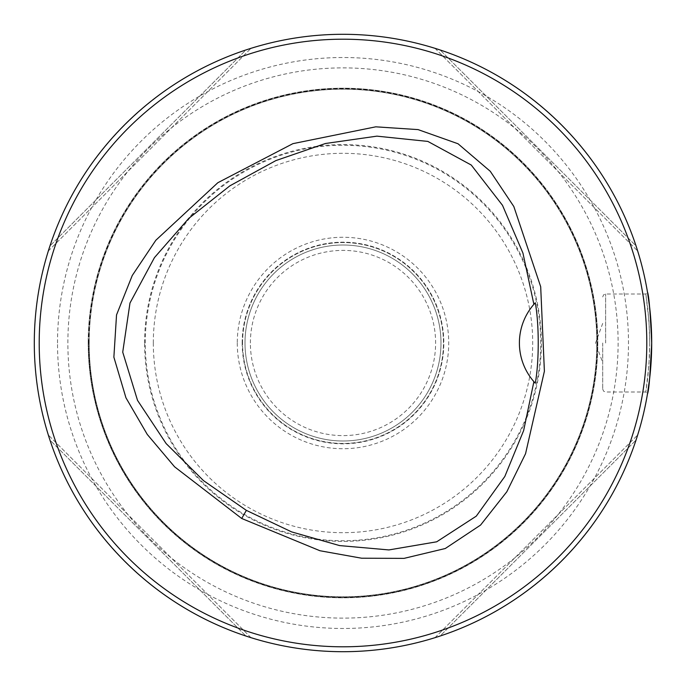 <?xml version="1.0" encoding="UTF-8"?>
<svg xmlns="http://www.w3.org/2000/svg" width="686" height="686" viewBox="0 0 686 686"><rect width="100%" height="100%" fill="white"/><g stroke="black" fill="none" stroke-linecap="round" stroke-linejoin="round"><path stroke-width="0.51" stroke-dasharray="3.43 2.57" d="M88.202 343A254.798 254.798 0 0 1 470.399 122.34A254.798 254.798 0 0 1 470.399 563.66A254.798 254.798 0 0 1 88.202 343A254.798 254.798 0 0 1 470.399 122.34A254.798 254.798 0 0 1 470.399 563.66A254.798 254.798 0 0 1 88.202 343M534.377 303.795A58.799 58.799 0 0 0 534.377 382.205M440.112 636.025C531.427 606.184 606.184 531.427 636.025 440.112C606.184 531.427 531.427 606.184 440.112 636.025L636.025 440.112L440.112 636.025M435.001 637.671L637.671 435.001L435.001 637.671M637.474 435.627L637.628 435.147M435.627 637.474L435.147 637.628M636.025 245.888C606.184 154.573 531.427 79.816 440.112 49.975C531.427 79.816 606.184 154.573 636.025 245.888L440.112 49.975L636.025 245.888M435.001 48.329L637.671 250.999L435.001 48.329M435.627 48.526L435.147 48.372M637.474 250.373L637.628 250.853M245.888 49.975C154.573 79.816 79.816 154.573 49.975 245.888C79.816 154.573 154.573 79.816 245.888 49.975L49.975 245.888L245.888 49.975M48.329 250.999L250.999 48.329L48.329 250.999M48.526 250.373L48.372 250.853M250.373 48.526L250.853 48.372M49.975 440.112C79.816 531.427 154.573 606.184 245.888 636.025C154.573 606.184 79.816 531.427 49.975 440.112L245.888 636.025L49.975 440.112M250.999 637.671L48.329 435.001L250.999 637.671M250.373 637.474L250.853 637.628M48.526 435.627L48.372 435.147M34.3 343A308.7 308.7 0 0 0 343 651.7A308.7 308.7 0 0 0 651.7 343A308.7 308.7 0 0 0 343 34.3A308.7 308.7 0 0 0 34.3 343M649.633 307.302L651.7 343M649.736 343L649.419 356.977L647.798 377.54L645.835 391.998L648.947 365.003L649.736 343L649.419 329.031L647.798 308.46L645.835 294.002L648.947 320.997L649.736 343M602.702 343L602.702 389.056L602.694 343M39.196 343A303.804 303.804 0 0 1 494.898 79.902A303.804 303.804 0 0 1 494.898 606.098A303.804 303.804 0 0 1 39.196 343M57.521 343A285.479 285.479 0 0 1 485.739 95.766A285.479 285.479 0 0 1 485.739 590.234A285.479 285.479 0 0 1 57.521 343M89.18 343A253.82 253.82 0 0 1 469.91 123.188A253.82 253.82 0 0 1 469.91 562.812A253.82 253.82 0 0 1 89.18 343A253.82 253.82 0 0 1 469.91 123.188A253.82 253.82 0 0 1 469.91 562.812A253.82 253.82 0 0 1 89.18 343M88.846 343A254.154 254.154 0 0 1 470.082 122.897A254.154 254.154 0 0 1 470.082 563.103A254.154 254.154 0 0 1 88.846 343M144.592 343A198.408 198.408 0 0 1 442.204 171.174A198.408 198.408 0 0 1 442.204 514.826A198.408 198.408 0 0 1 144.592 343M237.27 343A105.73 105.73 0 0 0 395.865 434.564A105.73 105.73 0 0 0 395.865 251.436A105.73 105.73 0 0 0 237.27 343M242.552 343A100.448 100.448 0 0 1 393.224 256.007A100.448 100.448 0 0 1 393.224 429.993A100.448 100.448 0 0 1 242.552 343A100.448 100.448 0 0 1 393.224 256.007A100.448 100.448 0 0 1 393.224 429.993A100.448 100.448 0 0 1 242.552 343M244.996 343A98.004 98.004 0 0 1 391.998 258.133A98.004 98.004 0 0 1 391.998 427.867A98.004 98.004 0 0 1 244.996 343A98.004 98.004 0 0 1 391.998 258.133A98.004 98.004 0 0 1 391.998 427.867A98.004 98.004 0 0 1 244.996 343M242.175 343A100.825 100.825 0 0 1 393.412 255.681A100.825 100.825 0 0 1 393.412 430.319A100.825 100.825 0 0 1 242.175 343M605.644 343L605.644 294.002L605.644 343M67.871 343A275.129 275.129 0 0 1 480.56 104.735A275.129 275.129 0 0 1 480.56 581.265A275.129 275.129 0 0 1 67.871 343M88.288 343A254.712 254.712 0 0 1 470.356 122.408A254.712 254.712 0 0 1 470.356 563.592A254.712 254.712 0 0 1 88.288 343M88.58 343A254.42 254.42 0 0 1 470.21 122.665A254.42 254.42 0 0 1 470.21 563.335A254.42 254.42 0 0 1 88.58 343M145.278 343A197.722 197.722 0 0 1 441.861 171.766A197.722 197.722 0 0 1 441.861 514.234A197.722 197.722 0 0 1 145.278 343M153.312 343A189.688 189.688 0 0 0 437.848 507.28A189.688 189.688 0 0 0 437.848 178.72A189.688 189.688 0 0 0 153.312 343M250.39 343A92.61 92.61 0 0 1 389.305 262.798A92.61 92.61 0 0 1 389.305 423.202A92.61 92.61 0 0 1 250.39 343M602.702 389.056L603.577 391.157L605.644 391.998L645.835 391.998L647.473 393.935M602.702 296.944L603.577 294.843L605.644 294.002L645.835 294.002L647.473 292.065M602.702 323.398L595.559 343L602.694 362.602"/><path stroke-width="1.03" d="M646.804 343A303.804 303.804 0 0 0 191.102 79.902A303.804 303.804 0 0 0 191.102 606.098A303.804 303.804 0 0 0 646.804 343M241.704 518.479L174.578 466.797L147.276 434.444L125.95 397.803L113.876 357.174L116.534 314.917L132.252 275.506L155.833 240.263L217.839 182.716L292.905 143.657L375.774 126.824L418.091 129.603L458.025 143.76L490.258 171.277L513.831 206.529L540.688 286.714L544.392 371.255L525.553 453.72L506.825 491.768L480.569 525.073L445.291 548.508L404.071 558.37L361.642 558.215L319.95 550.738L241.704 518.479L246.377 510.375L291.584 531.882L339.553 545.576L388.911 549.932L436.699 541.803L476.29 516.138L504.819 476.487L523.65 430.542L533.888 381.648L535.294 383.208C539.162 361.874 539.265 324.795 535.294 302.792L533.888 304.344L522.955 253.125L502.504 205.32L471.256 165.034L427.841 141.41L376.94 136.145L325.413 143.511L275.883 160.593L229.896 185.829L188.787 218.362L154.436 257.627L129.98 303.023L122.725 352.141L137.534 400.392L166.132 443.559L203.459 480.586L246.377 510.375M533.888 381.648A58.799 58.799 0 0 1 533.888 304.344M535.02 303.092A58.799 58.799 0 0 0 534.377 303.795M534.377 382.205A58.799 58.799 0 0 0 535.02 382.908M636.025 440.112L637.671 435.001L636.025 440.112M440.112 49.975L435.001 48.329L440.112 49.975M49.975 245.888L48.329 250.999L49.975 245.888M245.888 636.025L250.999 637.671L245.888 636.025M651.7 343.652L649.659 378.458M649.616 378.835L647.473 393.927C648.887 390.934 650.294 373.956 651.7 343A308.7 308.7 0 0 0 188.65 75.657A308.7 308.7 0 0 0 188.65 610.343A308.7 308.7 0 0 0 651.7 343C650.294 312.044 648.887 295.066 647.473 292.065L649.633 307.302"/></g></svg>
